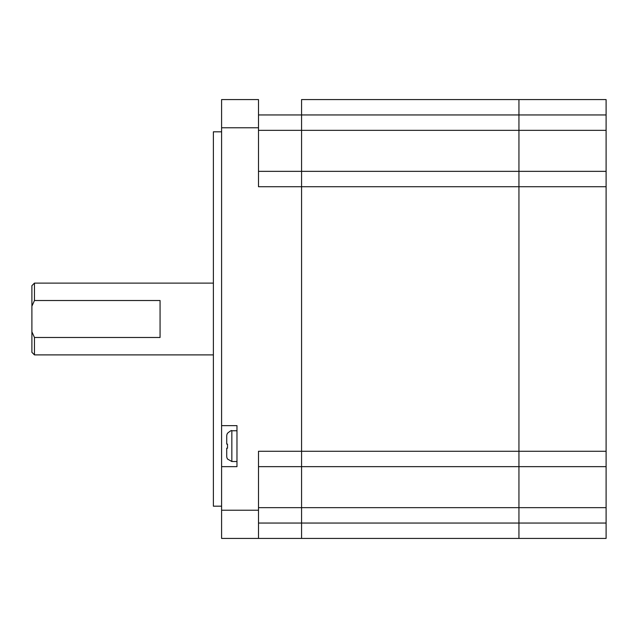 <?xml version="1.0" encoding="UTF-8"?>
<svg xmlns="http://www.w3.org/2000/svg" width="638" height="638" viewBox="0 0 638 638"><rect width="100%" height="100%" fill="white"/><g stroke="black" fill="none" stroke-linecap="round" stroke-linejoin="round"><path stroke-width="0.96" d="M258.502 538.424L221.593 538.424L221.593 99.576L258.502 99.576L258.502 186.727L301.567 186.727L301.567 171.351L301.567 451.273L258.502 451.273L258.502 538.424L301.567 538.424L301.567 186.727L518.941 186.727L518.941 451.273L518.941 99.576L301.567 99.576L606.1 99.576L606.1 114.952L518.941 114.952L518.941 99.576M301.567 538.424L518.941 538.424L518.941 451.273L518.941 466.649L301.567 466.649L301.567 538.424M258.502 523.048L518.941 523.048L518.941 538.424L606.1 538.424L606.1 171.351L258.502 171.351L301.567 171.351L301.567 130.335L301.567 171.351L518.941 171.351L518.941 114.952L301.567 114.952L301.567 99.576L301.567 130.335L301.567 114.952L258.502 114.952M221.593 506.189L213.387 506.189L213.387 131.811L221.593 131.811M221.593 425.634L236.969 425.634L236.969 466.649L221.593 466.649M258.502 99.576L236.969 99.576M606.1 451.273L301.567 451.273L301.567 466.649L258.502 466.649M34.46 337.486L31.9 331.816L31.9 352.328L34.46 354.887L34.46 337.486L160.066 337.486L160.066 300.514L34.46 300.514L34.46 283.113L31.9 285.672L31.9 306.184L34.46 300.514M31.9 331.816L31.9 306.184M606.1 523.048L518.941 523.048L518.941 466.649L606.1 466.649M606.1 186.727L518.941 186.727L518.941 171.351M606.1 171.351L606.1 114.952M227.503 458.961L227.503 458.961A5.367 5.256 -50.3 0 1 226.721 456.194L226.721 448.195L227.503 448.195L227.503 444.096L226.721 444.096L226.721 436.097A5.367 5.263 -130.5 0 1 227.503 433.33A5.367 5.263 49.3 0 0 226.721 436.097M227.407 458.961L231.841 461.521L236.969 461.521M258.502 507.665L606.1 507.665M258.502 130.335L606.1 130.335M258.502 510.233L221.593 510.233M258.502 127.767L221.593 127.767M231.841 461.521L231.841 430.762L236.969 430.762M213.387 283.113L34.46 283.113M213.387 354.887L34.46 354.887M231.841 430.762C231.761 430.076 230.278 430.929 227.407 433.33"/></g></svg>
